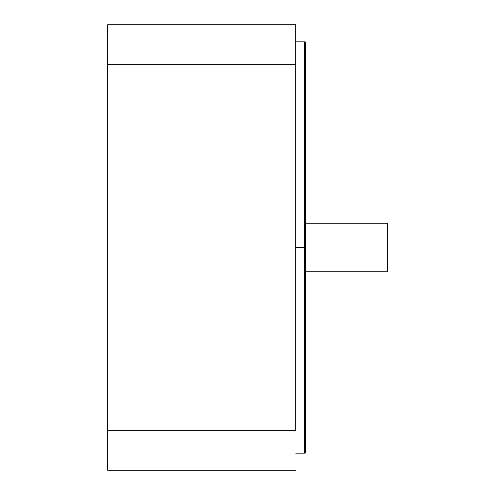<?xml version="1.0" encoding="UTF-8"?>
<svg xmlns="http://www.w3.org/2000/svg" width="495" height="495" viewBox="0 0 495 495"><rect width="100%" height="100%" fill="white"/><g stroke="black" fill="none" stroke-linecap="round" stroke-linejoin="round"><path stroke-width="0.74" d="M304.673 247.5L304.673 453.173L304.673 247.5L295.762 247.5L304.673 247.5L304.673 41.828L304.673 247.5L305.663 247.5L304.673 247.5M305.663 452.183L305.663 42.818L305.663 452.183L304.673 453.173L295.762 453.173M305.663 271.755L387.338 271.755L387.338 223.245L305.663 223.245L387.338 223.245L387.338 271.755L305.663 271.755M107.663 470.25L107.663 24.75L107.663 64.35L295.762 64.35L295.762 24.75L107.663 24.75L295.762 24.75L295.762 64.35L107.663 64.35L107.663 470.25L295.762 470.25L107.663 470.25M295.762 430.65L107.663 430.65L295.762 430.65L295.762 64.35L295.762 430.65M295.762 41.828L304.673 41.828L305.663 42.818"/></g></svg>
